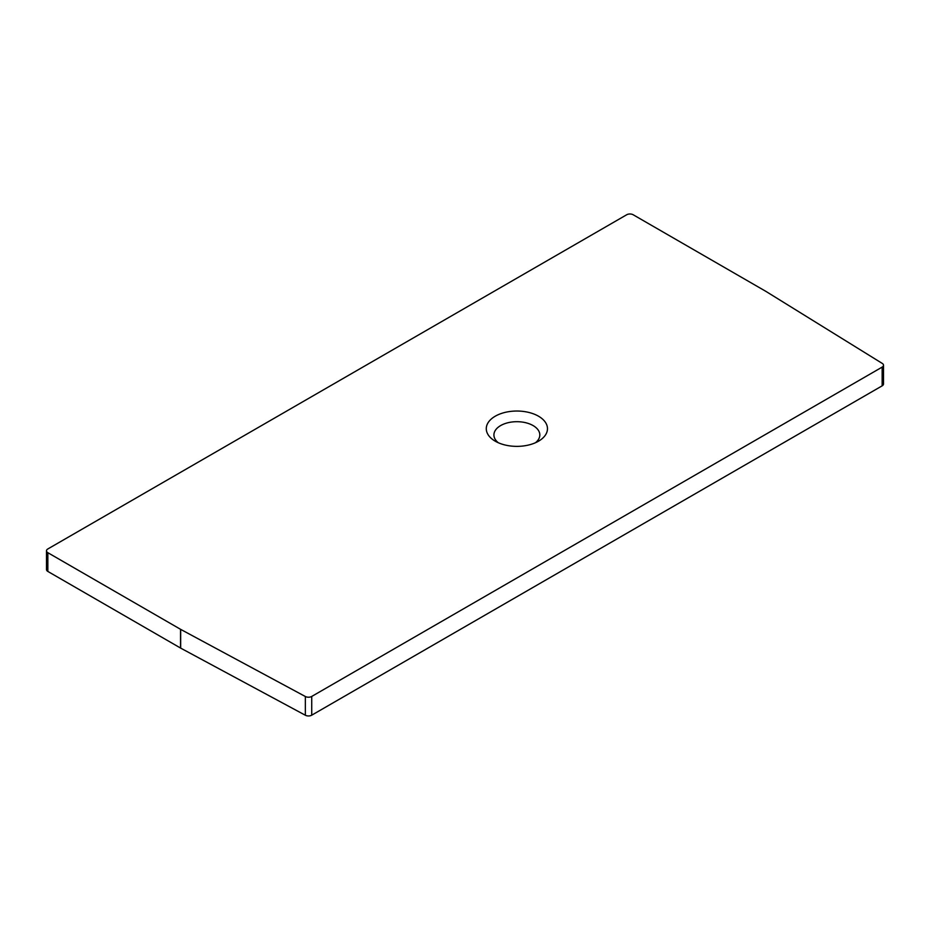 <?xml version="1.0" encoding="UTF-8"?>
<svg xmlns="http://www.w3.org/2000/svg" width="930" height="930" viewBox="0 0 930 930"><rect width="100%" height="100%" fill="white"/><g stroke="black" fill="none" stroke-linecap="round" stroke-linejoin="round"><path stroke-width="1.4" d="M47.849 552.699L47.849 571.439A4.592 2.651 180 0 1 46.5 569.567L46.5 550.827A4.592 2.651 0 0 0 47.849 552.699L180.548 629.308L180.548 648.047A4.592 2.651 0 0 0 180.664 648.117L305.342 715.24A4.592 2.651 180 0 0 311.724 715.182L882.152 385.845L882.152 367.106A4.592 2.651 0 0 0 883.5 365.234A4.592 2.651 0 0 0 882.268 363.421L765.995 291.439A4.592 2.651 180 0 0 765.878 291.369L633.179 214.76A4.592 2.651 0 0 0 626.692 214.76L47.849 548.956A4.592 2.651 0 0 0 46.5 550.827M47.849 571.439L180.548 648.047M883.5 365.234L883.5 383.974A4.592 2.651 180 0 1 882.152 385.845M180.548 629.308A4.592 2.651 180 0 0 180.664 629.378L305.342 696.5A4.592 2.651 0 0 0 311.724 696.442L882.152 367.106M538.517 441.192L538.517 441.192A30.597 17.67 0 0 0 538.517 416.21A30.597 17.67 0 0 0 495.237 416.21A30.597 17.67 0 0 0 495.237 441.192A30.597 17.67 0 0 0 538.517 441.192M535.413 442.761A22.948 13.253 0 0 0 531.797 424.882A22.948 13.253 0 0 0 500.642 425.58A22.948 13.253 180 0 0 498.329 442.761M311.724 696.442L311.724 715.182M305.342 696.5L305.342 715.24M180.664 629.378L180.664 648.117"/></g></svg>
